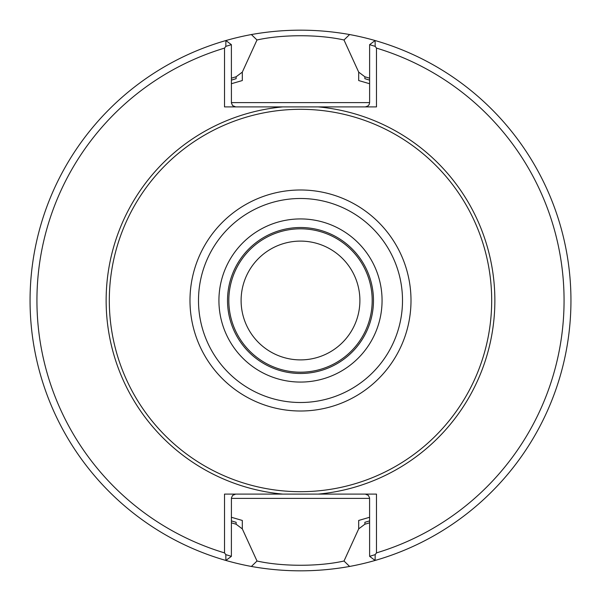 <?xml version="1.0" encoding="UTF-8"?>
<svg xmlns="http://www.w3.org/2000/svg" width="601" height="601" viewBox="0 0 601 601"><rect width="100%" height="100%" fill="white"/><g stroke="black" fill="none" stroke-linecap="round" stroke-linejoin="round"><path stroke-width="0.9" d="M359.894 300.5A59.394 59.394 0 0 0 270.803 249.062A59.394 59.394 0 0 0 270.803 351.938A59.394 59.394 0 0 0 359.894 300.5M372.192 300.5A71.692 71.692 0 0 0 264.658 238.417A71.692 71.692 0 0 0 264.658 362.583A71.692 71.692 0 0 0 372.192 300.5M373.476 300.5A72.976 72.976 0 0 0 264.012 237.297A72.976 72.976 0 0 0 264.012 363.703A72.976 72.976 0 0 0 373.476 300.5A72.976 72.976 0 0 0 264.012 237.297A72.976 72.976 0 0 0 264.012 363.703A72.976 72.976 0 0 0 373.476 300.5M491.686 300.5A191.186 191.186 0 0 0 204.903 134.924A191.186 191.186 0 0 0 204.903 466.075A191.186 191.186 0 0 0 491.686 300.5M375.182 46.367L369.615 44.662L375.099 40.545L375.182 46.367L376.481 48.11L376.481 106.895L224.519 106.895L224.519 48.11L225.818 46.367L225.901 40.545A270.45 270.45 0 0 0 225.901 560.455L225.818 554.633L231.385 556.338L225.901 560.455A270.45 270.45 0 0 0 251.398 566.458C284.145 572.287 316.885 572.287 349.617 566.45L344.012 561.018L358.692 528.872L358.692 520.451L369.615 517.273M349.617 566.45A270.45 270.45 0 0 0 375.099 560.455L369.615 556.338L375.182 554.633L375.099 560.455A270.45 270.45 0 0 0 349.602 34.542C316.855 28.713 284.115 28.713 251.383 34.55L256.988 39.982L242.308 72.128L242.308 80.549L231.385 83.727M224.519 48.11A263.584 263.584 0 0 0 224.519 552.89L224.519 494.105L376.481 494.105L376.481 552.89L375.182 554.633M376.481 552.89A263.584 263.584 0 0 0 376.481 48.11M225.818 554.633L224.519 552.89M251.383 34.55A270.45 270.45 0 0 0 225.901 40.545L231.385 44.662L225.818 46.367M235.675 494.105L232.64 495.367L231.415 497.921L231.385 556.338M365.325 494.105L368.36 495.367L369.585 497.921L369.615 556.338M282.808 494.105A194.416 194.416 0 0 1 282.808 106.895L365.325 106.895L368 105.956L369.187 104.461L369.615 102.598L369.615 44.662M235.675 106.895L232.64 105.633L231.415 103.079L231.385 44.662M369.615 83.727L358.692 80.549L369.615 83.727M231.385 517.273L242.308 520.451L231.385 517.273M369.615 78.19A232.805 232.805 0 0 0 364.875 76.778L364.875 78.693A230.957 230.957 0 0 1 369.615 80.128M364.875 76.778L358.692 72.128L343.99 39.982C318.643 34.325 282.275 34.325 257.003 39.982M358.692 80.549L358.692 72.128M369.615 520.872A230.957 230.957 0 0 1 364.875 522.307L364.875 524.222L358.692 528.872M364.875 524.222A232.805 232.805 0 0 0 369.615 522.81M231.385 522.81A232.805 232.805 0 0 0 236.125 524.222L236.125 522.307A230.957 230.957 0 0 1 231.385 520.872M236.125 524.222L242.308 528.872L257.01 561.018C282.357 566.675 318.725 566.675 343.997 561.018M242.308 520.451L242.308 528.872M231.385 80.128A230.957 230.957 0 0 1 236.125 78.693L236.125 76.778L242.308 72.128M236.125 76.778A232.805 232.805 0 0 0 231.385 78.19M257.003 561.018L251.398 566.458M343.997 39.982L349.602 34.542M382.063 300.5A81.563 81.563 0 0 0 259.715 229.86A81.563 81.563 0 0 0 259.715 371.14A81.563 81.563 0 0 0 382.063 300.5M402.505 300.5A102.005 102.005 0 0 0 249.498 212.161A102.005 102.005 0 0 0 249.498 388.839A102.005 102.005 0 0 0 402.505 300.5M411.001 300.5A110.501 110.501 0 0 0 245.246 204.798A110.501 110.501 0 0 0 245.246 396.202A110.501 110.501 0 0 0 411.001 300.5M318.192 494.105A194.416 194.416 0 0 0 318.192 106.895M231.385 498.402L369.615 498.402M369.615 102.598L231.385 102.598"/></g></svg>
